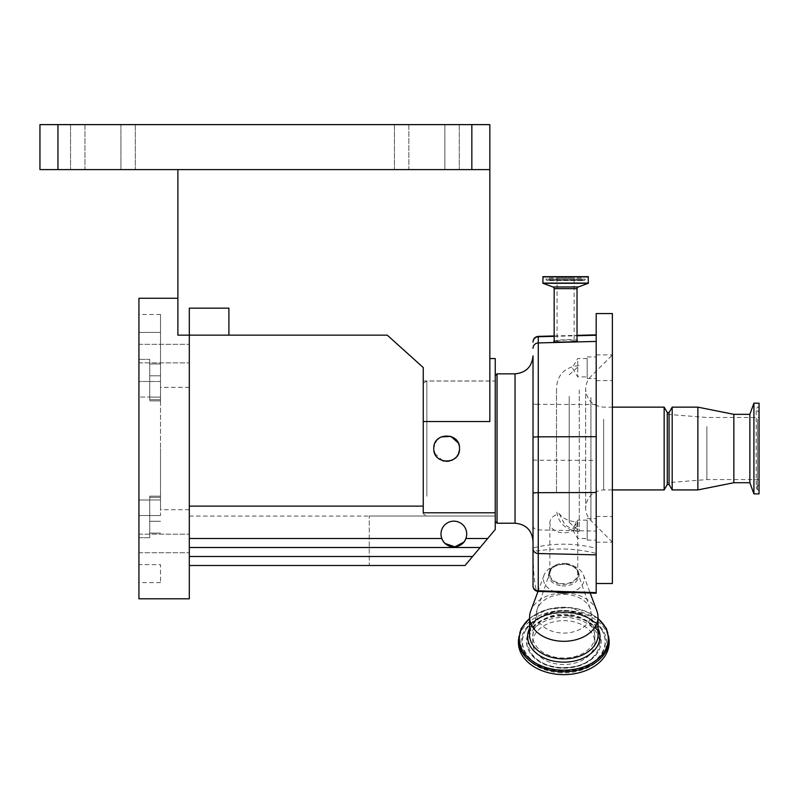 <?xml version="1.0" encoding="UTF-8"?>
<svg xmlns="http://www.w3.org/2000/svg" width="799" height="799" viewBox="0 0 799 799"><rect width="100%" height="100%" fill="white"/><g stroke="black" fill="none" stroke-linecap="round" stroke-linejoin="round"><path stroke-width="0.6" stroke-dasharray="4 3" d="M596.873 610.985A34.187 24.18 0 0 0 568.129 593.148A34.187 24.18 0 0 0 530.726 610.985M570.366 592.429A20.404 14.432 0 0 0 583.54 575.1A20.404 14.432 0 0 0 566.381 564.454A20.404 14.432 0 0 0 544.059 575.1A20.404 14.432 0 0 0 555.545 591.969M561.867 585.857A15.271 10.796 0 0 0 578.636 572.573A15.271 10.796 0 0 0 565.732 564.424A15.271 10.796 0 0 0 548.963 572.573A15.271 10.796 0 0 0 561.867 585.857M565.682 563.455A14.841 10.497 180 0 1 578.216 571.375A14.841 10.497 180 0 1 561.917 584.279A14.841 10.497 180 0 1 549.372 571.375A14.841 10.497 180 0 1 565.682 563.455M598.002 618.586A44.494 31.461 0 0 0 569.437 607.51A44.494 31.461 0 0 0 529.597 618.586M609.148 639.789L609.148 639.669A45.353 32.07 0 0 0 569.547 607.859A45.353 32.07 0 0 0 518.451 639.669L518.451 639.789M609.148 642.586A45.353 32.07 0 0 0 569.547 610.776A45.353 32.07 0 0 0 518.451 642.586M558.371 672.618A42.826 30.282 0 0 0 606.281 646.421A42.826 30.282 0 0 0 569.228 612.543A42.826 30.282 0 0 0 521.318 638.741A42.826 30.282 0 0 0 558.371 672.618M558.561 670.491A41.328 29.223 0 0 0 596.863 659.035A41.328 29.223 0 0 0 601.677 629.822A41.328 29.223 0 0 0 601.407 629.402A41.328 29.223 0 0 0 569.038 612.523A41.328 29.223 0 0 0 526.181 629.402A41.328 29.223 0 0 0 525.922 629.822A41.328 29.223 0 0 0 558.561 670.491M568.528 615.33A37.313 26.387 0 0 0 533.942 625.677A37.313 26.387 0 0 0 529.597 652.064A37.313 26.387 0 0 0 529.837 652.433A37.313 26.387 0 0 0 559.07 667.674A37.313 26.387 0 0 0 597.762 652.433A37.313 26.387 0 0 0 598.002 652.064A37.313 26.387 0 0 0 568.528 615.33M559.869 664.359A31.041 21.953 0 0 0 594.846 642.586A31.041 21.953 0 0 0 567.729 620.813A31.041 21.953 0 0 0 532.753 642.586A31.041 21.953 0 0 0 559.869 664.359M549.852 573.872A13.943 9.858 180 0 1 550.251 571.525A13.943 9.858 180 0 1 565.562 564.084A13.943 9.858 180 0 1 577.347 571.525A13.943 9.858 180 0 1 577.747 573.872A13.943 9.858 180 0 1 562.027 583.65A13.943 9.858 180 0 1 549.852 573.872L549.852 522.965A13.943 9.858 180 0 1 559.22 513.657C562.806 518.361 568.349 521.108 575.849 521.897L577.687 522.037A13.943 9.858 180 0 1 577.747 522.965L577.747 573.872M577.747 522.965A13.943 9.858 180 0 1 563.794 532.833A13.943 9.858 180 0 1 549.852 522.965M559.22 513.657L564.763 524.534C570.067 528.548 573.752 529.467 575.849 527.29L577.687 522.037M556.513 491.675L556.513 387.505L556.513 491.675M579.275 389.942L579.275 531.385L579.275 389.942M569.198 396.354L569.198 522.306L569.198 396.354M533.023 550.052L533.023 586.027A5.403 4.135 180 0 0 536.149 589.782C534.171 581.412 533.123 568.169 533.023 550.052L533.023 547.954A91.416 64.639 180 0 1 596.194 548.374L596.194 593.218M536.149 589.782A2.317 1.638 0 0 0 538.256 591.11L581.522 592.778M596.194 313.568L596.194 548.374M554.166 341.213C550.111 339.815 581.083 339.006 577.028 340.614M588.214 276.674L542.98 276.674M585.447 276.674L545.747 276.674L585.447 276.674L545.987 276.903L585.218 276.903L585.218 279.111L545.987 279.111L545.747 276.674M582.591 279.94A1.438 1.438 0 0 0 585.218 279.111L545.987 279.111A1.438 1.438 0 0 0 547.425 280.549L583.769 280.549L547.425 280.549A1.438 1.438 0 0 0 548.603 279.94L582.591 279.94L548.603 279.94L549.892 278.092L581.302 278.092L582.591 279.94M581.302 278.092L549.892 278.092M574.141 278.092L557.053 278.092L574.141 278.092L574.141 340.684C577.188 339.485 554.017 340.094 557.053 341.143L557.053 278.092M557.053 341.143C554.017 342.342 577.188 341.732 574.141 340.684M612.384 583.5L612.384 313.568M612.384 538.426L612.384 516.474L612.384 538.426M612.384 376.818L612.384 354.876L612.384 376.818M612.384 514.696L612.384 354.956L612.384 514.696M596.194 538.426L596.194 516.474L596.194 538.426M596.194 376.818L596.194 354.876L596.194 376.818M664.159 489.917L664.159 407.14M667.275 484.524L667.275 412.534M669.073 484.524L669.073 412.534M672.189 489.917L672.189 407.14M697.867 489.917L697.867 407.14M733.852 482.726L733.852 414.341M749.861 482.726L749.861 414.341M753.916 493.882L753.916 403.185M759.05 493.882L759.05 403.185M759.05 478.132L759.05 406.661L759.05 478.132M759.05 422.651L759.05 485.123L759.05 422.651M759.05 470.481L759.05 417.487L759.05 470.481M706.865 426.576L706.865 479.57L706.865 426.576M667.275 472.708L667.275 414.341L667.275 472.708M596.194 375.36L596.194 356.933L596.194 375.36M587.195 360.089L587.195 378.526L587.195 360.089M587.195 374.222L587.195 358.551L587.195 374.222M577.747 361.238L577.747 376.908L577.747 361.238M596.194 536.968L596.194 518.531L596.194 536.968M587.195 521.697L587.195 540.124L587.195 521.697M587.195 535.819L587.195 520.149L587.195 535.819M577.747 522.846L577.747 538.506L577.747 522.846M538.286 550.871L538.286 404.374A5.403 0.589 180 0 1 533.023 403.775L533.023 548.134C533.372 550.351 535.12 551.26 538.286 550.871C557.832 547.695 577.138 548.543 596.194 553.427M533.023 538.926L533.023 541.203M533.023 514.067L533.023 355.855M497.038 523.215L497.038 373.852M189.313 565.502L189.313 556.504L189.313 565.502L465.038 565.502L495.24 529.507L465.038 565.502L369.268 565.502L369.268 516.014L369.268 565.502L465.038 565.502L495.24 529.507L495.24 448.529L495.24 516.014L369.268 516.014L495.24 516.014L495.24 521.357L495.24 375.65L495.24 529.507L495.24 358.551M495.24 512.788L423.25 512.788L423.25 421.532L489.837 421.532L489.837 124.614L471.839 124.614L471.839 169.598L489.837 169.598L177.887 169.598L489.837 169.598M433.867 447.18L433.797 448.529C432.998 431.949 460.304 431.939 459.505 448.529C460.304 465.088 433.018 465.138 433.797 448.529C432.998 431.949 460.294 431.939 459.505 448.529L458.177 442.836M441.078 436.943L439.51 437.832M437.472 439.53L434.376 444.713M495.24 448.529L495.24 380.983L495.24 448.529M423.25 506.117L423.25 380.983L423.25 506.117L189.313 506.117L189.313 538.506L189.313 506.117L189.313 516.074L189.313 506.117L423.25 506.117L423.25 512.788L423.25 506.117L189.313 506.117M57.947 169.598L57.947 124.614L39.95 124.614L39.95 169.598L471.839 169.598M57.947 124.614L471.839 124.614M408.858 124.614L459.245 124.614L394.456 124.614L444.853 124.614L408.858 124.614L408.858 169.598L459.245 169.598L394.456 169.598L444.853 169.598L408.858 169.598L408.858 124.614M84.944 124.614L135.331 124.614L70.542 124.614L120.929 124.614L84.944 124.614L84.944 169.598L135.331 169.598L70.542 169.598L120.929 169.598L84.944 169.598L84.944 124.614M120.929 124.614L135.331 124.614L120.929 124.614L120.929 169.598L135.331 169.598L120.929 169.598L120.929 124.614M444.853 124.614L459.245 124.614L444.853 124.614L444.853 169.598L459.245 169.598L444.853 169.598L444.853 124.614M459.245 124.614L459.245 169.598L459.245 124.614M135.331 124.614L135.331 169.598L135.331 124.614M177.887 169.598L177.887 335.161L177.887 298.267L177.887 335.161L228.904 335.161L228.904 308.164L228.904 335.161L387.275 335.161L423.25 367.55L423.25 421.532M189.313 598.791L189.313 308.164L189.313 335.161L189.313 308.164L228.904 308.164L228.904 335.161M138.926 598.791L138.926 298.267M138.926 353.607L138.926 344.329L138.926 353.607M138.926 543.46L138.926 534.181L138.926 543.46M138.926 500.014L138.926 537.717L138.926 500.014L138.926 515.565L138.926 500.014L149.723 500.014L149.723 537.717L149.723 496.159L149.723 537.717L138.926 537.717L138.926 564.633L138.926 537.717L149.723 537.717L149.723 500.014L138.926 500.014M138.926 448.529L138.926 515.565L138.926 448.529M138.926 397.043L138.926 359.35L138.926 397.043L149.723 397.043L149.723 400.908L149.723 359.35L149.723 400.908L149.723 397.043L138.926 397.043M138.926 332.424L138.926 359.35L138.926 314.466L138.926 332.424L160.519 332.424L160.519 314.466L160.519 332.424L138.926 332.424M138.926 564.633L138.926 582.601L138.926 564.633L160.519 564.633L160.519 582.601L160.519 564.633L138.926 564.633M189.313 353.607L189.313 344.329L189.313 353.607M189.313 543.46L189.313 534.181L189.313 543.46M160.519 515.565L138.926 515.565L160.519 515.565L160.519 381.493L138.926 381.493L160.519 381.493L160.519 400.908L160.519 332.424L160.519 515.565M149.723 397.043L149.723 359.35L138.926 359.35L149.723 359.35L149.723 397.043M160.519 448.529L160.519 509.712L160.519 448.529M189.313 448.529L189.313 509.712L189.313 448.529M189.313 538.506L189.313 556.504L189.313 547.505L480.139 547.505L189.313 547.505L189.313 538.506L441.807 538.506A12.854 12.854 0 0 1 440.988 534.012A12.854 12.854 0 0 0 453.842 546.866A12.854 12.854 0 0 0 466.706 534.012A12.854 12.854 0 0 0 453.842 521.148A12.854 12.854 0 0 0 440.988 534.012A12.854 12.854 0 0 1 453.842 521.148A12.854 12.854 0 0 1 465.887 538.506A12.854 12.854 0 0 0 453.842 521.148A12.854 12.854 0 0 0 441.807 538.506L442.676 540.364M443.825 542.062L445.173 543.5M463.839 542.102L465.008 540.394M480.139 547.505L189.313 547.505M457.957 454.641L459.505 448.529C460.304 465.098 433.008 465.138 433.797 448.529L434.077 451.215M434.756 453.403L442.776 460.783M444.044 461.123L446.232 461.383M449.507 461.063L451.565 460.404M452.524 459.964L453.822 459.205M455.889 457.467L457.148 455.949M495.24 400.808L495.24 516.014L495.24 400.808M426.856 496.249L426.856 381.043L426.856 496.249M423.25 402.277L423.25 513.937L423.25 402.277M598.081 634.566A34.277 24.24 0 0 0 568.139 610.616A34.277 24.24 0 0 0 529.517 634.566M598.051 628.334A36.175 25.578 0 0 0 568.389 611.195A36.175 25.578 0 0 0 529.547 628.334M558.531 671.12A41.588 29.403 0 0 0 597.233 659.435A41.588 29.403 0 0 0 601.697 629.852A41.588 29.403 0 0 0 601.647 629.772A41.588 29.403 0 0 0 569.068 612.783A41.588 29.403 0 0 0 525.952 629.772A41.588 29.403 0 0 0 525.902 629.852A41.588 29.403 0 0 0 558.531 671.12M568.498 615.969A37.054 26.197 0 0 0 533.982 626.406A37.054 26.197 0 0 0 530.077 652.803A37.054 26.197 0 0 0 559.1 667.944A37.054 26.197 0 0 0 597.522 652.803A37.054 26.197 0 0 0 568.498 615.969M559.27 667.634A35.725 25.258 0 0 0 599.23 645.782A35.725 25.258 0 0 0 568.329 617.527A35.725 25.258 0 0 0 528.369 639.38A35.725 25.258 0 0 0 559.27 667.634M567.729 614.321A31.041 21.953 0 0 0 532.753 636.094A31.041 21.953 0 0 0 559.869 657.867A31.041 21.953 0 0 0 594.846 636.094A31.041 21.953 0 0 0 567.729 614.321M567.26 594.566A27.346 19.336 0 0 0 537.238 609.158A27.346 19.336 0 0 0 560.329 632.928A27.346 19.336 0 0 0 590.361 609.158A27.346 19.336 0 0 0 567.26 594.566M575.849 521.897L575.849 527.29M554.166 336.329L577.028 335.74M577.028 288.659L554.166 288.659M578.206 286.971L552.988 286.971M588.304 283.295L542.901 283.295M588.454 283.076L542.741 283.076M588.454 276.903L542.741 276.903M596.194 404.534L538.286 404.374L538.286 336.369M533.023 459.625A5.403 0.589 180 0 0 538.286 460.224L596.194 460.384M533.023 525.782A5.403 4.135 180 0 0 538.286 529.917L596.194 531.085M590.92 397.542L590.92 520.638L590.92 397.542M603.644 419.265L603.644 489.917L603.644 419.265M757.502 419.375L757.502 489.757L757.502 419.375M757.502 422.202L757.502 485.762L757.502 422.202M515.035 523.215L515.035 373.852M160.519 533.103L149.723 533.103L160.519 533.103M160.519 521.258L149.723 521.258L160.519 521.258M160.519 499.954L149.723 499.954L160.519 499.954M160.519 497.358L149.723 497.358L160.519 497.358M160.519 399.7L149.723 399.7L160.519 399.7M160.519 363.954L149.723 363.954L160.519 363.954M160.519 375.8L149.723 375.8L160.519 375.8M160.519 397.103L149.723 397.103L160.519 397.103M487.69 538.506L465.887 538.506M472.589 556.504L189.313 556.504M583.54 575.1L590.201 593.048M578.216 571.375L578.636 572.573M598.081 634.656C596.893 622.161 586.945 614.421 568.249 611.465C548.094 609.158 528.648 621.742 529.517 634.656M597.992 618.276L569.497 607.41L547.665 609.277L529.597 618.276M601.697 629.852C595.115 620.284 584.249 614.631 569.108 612.893C549.303 611.954 534.891 617.607 525.902 629.852M598.002 652.064C590.081 663.16 577.088 668.314 559.01 667.505C545.178 665.877 535.38 660.733 529.597 652.064M601.677 629.822C594.925 619.824 584.029 614.002 568.978 612.344C549.402 611.315 535.05 617.138 525.922 629.822M597.762 652.433L597.522 652.803C589.282 663.889 576.488 668.973 559.14 668.054C545.847 666.586 536.159 661.502 530.077 652.803L529.837 652.433M532.753 642.586L532.753 636.094L537.238 609.158L550.251 571.525M569.198 522.306L579.275 531.385L575.849 531.025C563.944 528.788 557.492 521.627 556.513 509.552M569.198 374.751L579.275 365.672L575.849 366.032C563.944 368.269 557.492 375.43 556.513 387.505M577.347 571.525L590.361 609.158L594.846 636.094L594.846 642.586M544.059 575.1L538.007 591.41M549.372 571.375L548.963 572.573M554.166 335.96L577.028 335.36M596.194 516.474L612.384 516.474M596.194 354.876L612.384 354.876M612.384 542.102L590.92 520.638C587.475 517.093 585.717 512.858 585.647 507.914L585.647 389.143C585.717 384.209 587.475 379.964 590.92 376.419L612.384 354.956M612.384 489.917L603.644 489.917C592.718 490.986 586.716 496.988 585.647 507.914L585.647 389.143C586.716 400.079 592.718 406.072 603.644 407.14L612.384 407.14M759.05 490.396L757.502 489.757L756.174 487.76L756.174 409.298L757.502 407.3L759.05 406.661M759.05 485.123L757.502 485.762L756.174 487.76L756.174 409.298L757.502 411.295L759.05 411.934M667.275 414.341L706.865 417.487L759.05 417.487M759.05 479.57L706.865 479.57L667.275 482.726M587.195 378.526L596.194 378.526M587.195 358.551L577.747 358.551L572.234 367.73L577.747 376.908L587.195 376.908M587.195 356.933L596.194 356.933M587.195 540.124L596.194 540.124M587.195 520.149L577.747 520.149L572.234 529.328L577.747 538.506L587.195 538.506M587.195 518.531L596.194 518.531M596.194 380.584L612.384 380.584M596.194 542.191L612.384 542.191M423.25 380.983L495.24 380.983M394.456 124.614L394.456 169.598L394.456 124.614M70.542 124.614L70.542 169.598L70.542 124.614M138.926 344.329L189.313 344.329L138.926 344.329M138.926 534.181L189.313 534.181L138.926 534.181M160.519 496.159L149.723 496.159L160.519 496.159M160.519 582.601L138.926 582.601M160.519 400.908L149.723 400.908L160.519 400.908M160.519 314.466L138.926 314.466M189.313 387.345L160.519 387.345M189.313 509.712L160.519 509.712M138.926 552.728L189.313 552.728L138.926 552.728M138.926 362.876L189.313 362.876L138.926 362.876M189.313 516.074L369.268 516.074M495.24 516.014L426.856 516.014L423.25 513.937M423.25 383.121L426.856 381.043L495.24 381.043"/><path stroke-width="1.2" d="M538.007 591.41L530.726 610.985A34.187 24.18 0 0 0 529.607 617.048A34.187 24.18 0 0 0 559.47 641.118A34.187 24.18 0 0 0 597.992 617.048A34.187 24.18 0 0 0 596.873 610.985L590.201 593.048M555.545 591.969A20.404 14.432 0 0 0 561.208 593.078A20.404 14.432 0 0 0 570.366 592.429M529.597 618.586A44.494 31.461 0 0 0 522.396 650.226A44.494 31.461 0 0 0 558.161 669.922A44.494 31.461 0 0 0 602.806 653.852A44.494 31.461 0 0 0 598.002 618.586M518.451 639.669A45.353 32.07 0 0 0 518.461 640.468A45.353 32.07 0 0 0 558.052 671.48A45.353 32.07 0 0 0 609.138 640.468A45.353 32.07 0 0 0 609.148 639.669M518.451 639.789L518.451 642.586A45.353 32.07 0 0 0 558.052 674.386A45.353 32.07 0 0 0 609.148 642.586L609.148 639.789M554.166 335.96L538.286 336.369L538.256 591.42L596.194 593.218L596.194 313.568L612.384 313.568L612.384 583.5L596.194 583.5M596.194 592.608L538.286 590.791A5.403 4.764 180 0 1 533.023 586.027L533.023 403.775M577.028 340.614C581.083 342.012 550.111 342.821 554.166 341.213L554.166 288.659L577.028 288.659L577.028 340.614M554.166 288.659A1.798 1.798 0 0 0 552.988 286.971L578.206 286.971A1.798 1.798 0 0 0 577.028 288.659M552.988 286.971L542.901 283.295L542.98 276.674L588.214 276.674L588.304 283.295L578.206 286.971M612.384 407.14L664.159 407.14L664.159 489.917L612.384 489.917M667.275 484.524L669.073 484.524L669.073 412.534L667.275 412.534L667.275 484.524L664.159 489.917M669.073 412.534L672.189 407.14L672.189 489.917L697.867 489.917L697.867 407.14L733.852 414.341L733.852 482.726L697.867 489.917M733.852 414.341L749.861 414.341L749.861 482.726L753.916 493.882L759.05 493.882L759.05 403.185L753.916 403.185L753.916 493.882M495.24 375.65L497.038 373.852L515.035 373.852L515.035 523.215C525.962 524.274 531.964 530.276 533.023 541.203L533.023 538.926M515.035 373.852C525.962 372.783 531.964 366.781 533.023 355.855L533.023 514.067M497.038 373.852L497.038 523.215L515.035 523.215M489.837 358.551L495.24 358.551L495.24 529.507L480.139 547.505L189.313 547.505M495.24 512.788L423.25 512.788L423.25 421.532L489.837 421.532L489.837 169.598L39.95 169.598L39.95 124.614L57.947 124.614L57.947 169.598M459.505 448.529C460.304 431.969 433.018 431.919 433.797 448.529C432.998 465.108 460.294 465.118 459.505 448.529M458.177 442.836L450.856 436.384L441.078 436.943M439.51 437.832L437.472 439.53M434.376 444.713L433.867 447.18M471.839 169.598L471.839 124.614L489.837 124.614L489.837 169.598M471.839 124.614L57.947 124.614M177.887 169.598L177.887 335.161L189.313 335.161L189.313 598.791L138.926 598.791L138.926 298.267L177.887 298.267M228.904 335.161L189.313 335.161L189.313 308.164L228.904 308.164L228.904 335.161L387.275 335.161L423.25 367.55L423.25 421.532M487.69 538.506L465.887 538.506A12.854 12.854 0 0 1 440.988 534.012A12.854 12.854 0 0 1 453.842 521.148A12.854 12.854 0 0 1 465.887 538.506C462.162 549.512 445.522 549.512 441.807 538.506L189.313 538.506M423.25 506.117L189.313 506.117M480.139 547.505L465.038 565.502L189.313 565.502M442.676 540.364L443.825 542.062M445.173 543.5L454.891 546.826L463.839 542.102M465.008 540.394L465.827 538.676M434.077 451.215L434.756 453.403M442.776 460.783L444.044 461.123M446.232 461.383L449.507 461.063M451.565 460.404L452.524 459.964M453.822 459.205L455.889 457.467M457.148 455.949L457.957 454.641M529.607 617.048L529.517 634.566A34.277 24.24 0 0 0 529.517 634.656A34.277 24.24 0 0 0 559.45 658.706A34.277 24.24 0 0 0 598.081 634.656A34.277 24.24 0 0 0 598.081 634.566L597.992 617.048M529.547 628.334A36.175 25.578 0 0 0 559.21 661.942A36.175 25.578 0 0 0 598.051 628.334M533.023 548.763A5.403 4.764 180 0 0 538.286 553.527L596.194 554.866M533.023 493.283A5.403 0.589 180 0 1 538.286 492.683L596.194 492.524M533.023 437.433A5.403 0.589 180 0 1 538.286 436.833L596.194 436.673M533.023 348.294A5.403 5.363 180 0 1 538.286 342.931L596.194 341.423M533.023 342.112A5.403 5.363 0 0 1 538.286 336.749L554.166 336.329M577.028 335.74L596.194 335.24M542.741 276.903L588.454 276.903M542.741 283.076L588.454 283.076M542.901 283.295L588.304 283.295M472.589 556.504L189.313 556.504M609.138 640.468L606.451 628.573L597.992 618.276M529.597 618.276L521.148 628.573L518.461 640.468M533.023 586.027A5.403 5.403 0 0 0 538.256 591.42M577.028 335.36L596.194 334.861M669.073 484.524L672.189 489.917M733.852 482.726L749.861 482.726M749.861 414.341L753.916 403.185M672.189 407.14L697.867 407.14M667.275 412.534L664.159 407.14M538.286 336.369C535.08 336.759 533.323 338.556 533.023 341.772M495.24 521.407L497.038 523.215"/></g></svg>
